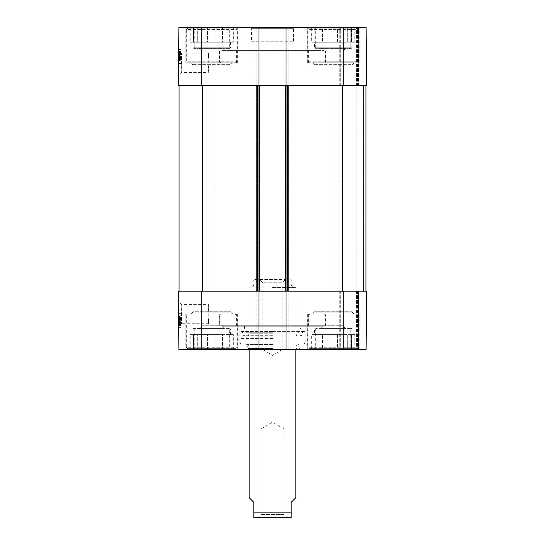 <?xml version="1.0" encoding="UTF-8"?>
<svg xmlns="http://www.w3.org/2000/svg" width="545" height="545" viewBox="0 0 545 545"><rect width="100%" height="100%" fill="white"/><g stroke="black" fill="none" stroke-linecap="round" stroke-linejoin="round"><path stroke-width="0.41" stroke-dasharray="2.73 2.04" d="M224.233 48.273L221.427 51.073L223.763 48.737L199.777 48.737L202.113 51.073L221.427 51.073L202.113 51.073L221.427 51.073L202.113 51.073L199.313 48.273L224.233 48.273L199.313 48.273M345.687 48.273L342.887 51.073L345.223 48.737L321.237 48.737L323.573 51.073L342.887 51.073L323.573 51.073L342.887 51.073L323.573 51.073L320.767 48.273L345.687 48.273L320.767 48.273M209.001 62.75L208.265 53.097C209.062 52.504 209.062 73.003 208.265 72.41L209.001 62.75M308.402 62.75L308.402 51.073L325.76 51.073L325.76 62.75L324.398 62.75L325.338 61.817L325.338 51.073L309.022 51.073L309.022 61.817L310.35 62.75L307.305 62.75L359.155 62.75L325.76 62.75M309.022 51.073L308.402 51.073M236.598 62.75L236.598 51.073L219.24 51.073L235.978 51.073L235.978 61.817L234.65 62.75L237.695 62.75L185.845 62.75L220.602 62.75L219.662 61.817L219.662 51.073M235.978 51.073L236.598 51.073M325.76 51.073L325.338 51.073M219.24 51.073L219.24 62.75M187.712 28.183L235.828 28.183L187.712 28.183L186.315 29.587L237.232 29.587L186.315 29.587L186.315 61.817L235.978 61.817M219.662 61.817L186.315 61.817L187.248 62.75L234.65 62.75M220.602 62.75L187.248 62.75M309.172 28.183L357.288 28.183L309.172 28.183L307.768 29.587L358.685 29.587L307.768 29.587L307.768 61.817L309.022 61.817M325.338 61.817L358.685 61.817L307.768 61.817L308.702 62.75L310.35 62.75M324.398 62.75L308.702 62.75M199.777 48.737L223.763 48.737M194.02 48.737L229.52 48.737L194.02 48.737L193.087 47.803L230.46 47.803L193.087 47.803L193.087 42.197L230.46 42.197L193.087 42.197M193.489 28.183L193.489 42.197L190.198 42.197L193.489 42.197L193.489 28.183L200.982 28.183L200.982 42.197L197.692 42.197L197.692 28.183L197.692 42.197L207.57 42.197L200.982 42.197L200.982 28.183L193.489 28.183M190.198 28.183L190.198 42.197M215.977 42.197L215.977 28.183L222.558 28.183L222.558 42.197L215.977 42.197L225.855 42.197L222.558 42.197L222.558 28.183L215.977 28.183L215.977 42.197L207.57 42.197L207.57 28.183L207.57 42.197L215.977 42.197M233.349 28.183L230.058 28.183L230.058 42.197L230.058 28.183L233.349 28.183L233.349 42.197L230.058 42.197L233.349 42.197M225.855 28.183L225.855 42.197L225.855 28.183L222.558 28.183L230.058 28.183L225.855 28.183M200.982 28.183L207.57 28.183L200.982 28.183M207.57 28.183L215.977 28.183L207.57 28.183M230.058 42.197L225.855 42.197L230.058 42.197M197.692 42.197L193.489 42.197L197.692 42.197M321.237 48.737L345.223 48.737M315.48 48.737L350.98 48.737L315.48 48.737L314.54 47.803L351.913 47.803L314.54 47.803L314.54 42.197L351.913 42.197L314.54 42.197M314.942 28.183L314.942 42.197L311.651 42.197L314.942 42.197L314.942 28.183L322.442 28.183L322.442 42.197L319.145 42.197L319.145 28.183L319.145 42.197L329.023 42.197L322.442 42.197L322.442 28.183L314.942 28.183M311.651 28.183L311.651 42.197M337.43 42.197L337.43 28.183L344.018 28.183L344.018 42.197L337.43 42.197L347.308 42.197L344.018 42.197L344.018 28.183L337.43 28.183L337.43 42.197L329.023 42.197L329.023 28.183L329.023 42.197L337.43 42.197M354.802 28.183L351.511 28.183L351.511 42.197L351.511 28.183L354.802 28.183L354.802 42.197L351.511 42.197L354.802 42.197M347.308 28.183L347.308 42.197L347.308 28.183L344.018 28.183L351.511 28.183L347.308 28.183M322.442 28.183L329.023 28.183L322.442 28.183M329.023 28.183L337.43 28.183L329.023 28.183M351.511 42.197L347.308 42.197L351.511 42.197M319.145 42.197L314.942 42.197L319.145 42.197M179.584 54.023L179.523 60.699L179.605 51.319L179.584 54.023L180.981 54.037L180.995 52.272L179.598 52.259M180.981 54.2L179.578 54.187L179.591 52.824L179.523 60.815L180.926 60.829L181.001 51.489L180.926 60.829L180.995 52.831L180.926 60.829L179.523 60.815L179.598 51.741L179.598 52.286L180.995 52.3L181.008 51.4L180.94 58.949L181.001 51.564L180.96 56.68L179.557 56.666M180.96 56.68L180.967 55.767L179.564 55.754M180.967 55.767L179.564 55.897M180.967 55.91L180.926 60.706L179.523 60.699L180.926 60.706L180.933 59.609L179.53 59.603L180.933 59.609L180.954 57.102L179.557 57.096M180.954 57.102L180.954 57.688L179.55 57.675M180.954 57.688L181.008 51.332L179.605 51.319M181.008 51.332L180.981 53.935L179.584 53.928M180.995 52.831L179.591 52.824M180.926 60.829L179.523 60.815L179.605 51.475L179.523 60.815L180.926 60.829M180.933 59.303L181.001 51.489L179.605 51.475L181.001 51.489L180.933 59.303L179.537 59.296M180.933 59.439L181.001 51.489L179.605 51.475L181.001 51.489L180.933 59.439L179.537 59.432M181.001 51.489L179.605 51.475L181.001 51.489M179.578 54.221L179.523 60.89L179.605 51.509L179.578 54.221L180.981 54.227L180.995 52.463L179.598 52.449L179.523 61.047L179.605 51.666L179.598 52.47L180.995 52.477L180.947 58.499L180.926 60.114L179.53 60.1M179.598 52.449L180.995 52.463L180.96 56.871L179.557 56.857M180.96 56.871L180.967 55.958L179.564 55.951M180.967 55.958L179.564 56.094M180.967 56.101L180.92 60.904L179.523 60.89L180.92 60.904L180.933 59.807L179.53 59.793L180.933 59.807L180.954 57.3L179.55 57.286M180.954 57.3L180.947 57.886L179.55 57.872M180.947 57.886L181.001 51.523L179.605 51.509M181.001 51.523L180.981 54.132L179.578 54.118M180.981 54.132L179.578 54.2L179.584 53.403L179.55 57.395L180.954 57.409M180.926 60.114L181.001 51.68L179.605 51.666L181.001 51.68L180.995 52.477M180.947 58.24L179.543 58.226M180.947 58.363L179.543 58.349M180.92 61.06L179.523 61.047M180.995 52.783L179.591 52.77L180.995 52.783M180.96 56.912L180.995 52.361L180.96 56.912L179.557 56.905L179.598 52.347L179.557 56.905M180.995 52.361L179.598 52.347M180.995 52.518L179.591 52.511M180.995 52.933L179.591 52.926M180.988 53.417L179.584 53.403M180.947 58.015L179.543 58.002L179.55 57.395M180.94 58.949L179.537 58.935L179.571 55.174L179.543 58.002M180.94 58.547L179.543 58.533M180.954 57.607L179.55 57.593M181.001 51.564L179.605 51.55M179.598 52.286L179.537 58.935M181.008 51.4L179.605 51.387M181.001 51.795L179.598 51.789M180.995 52.742L179.591 52.729M180.94 58.812L179.537 58.799M180.947 58.049L179.543 58.043M180.899 63.472L181.022 49.459L180.899 63.472L181.022 49.459L180.899 63.472L178.562 63.452L178.685 49.438L178.562 63.452L180.899 63.472L178.562 63.452L178.685 49.438L181.022 49.459L178.685 49.438L178.562 63.452L180.899 63.472M178.685 49.438L181.022 49.459L178.685 49.438M178.678 50.256L181.512 53.11L208.265 53.097L208.265 72.41L181.287 72.41L181.505 53.117L181.287 72.41L178.46 75.224L178.678 50.256L178.46 75.224M178.372 85.64L178.883 27.25L258.95 27.25L258.017 27.25L258.95 27.25L258.95 85.64L178.372 85.64M229.288 48.273L194.252 48.273L229.288 48.273L229.288 27.25L194.252 27.25L229.288 27.25M350.748 48.273L315.712 48.273L350.748 48.273L350.748 27.25L315.712 27.25L350.748 27.25M358.453 85.64L255.918 85.64L289.082 85.64L286.05 85.64L286.05 27.25L366.117 27.25L339.767 27.25L366.117 27.25L366.628 85.64L339.767 85.64L358.453 85.64L358.453 27.25L358.453 85.64M359.155 62.75L359.155 27.25L307.305 27.25L359.155 27.25M237.695 62.75L237.695 27.25L185.845 27.25L237.695 27.25M251.477 41.263L293.523 41.263L251.477 41.263L251.477 28.653L293.523 28.653L251.477 28.653L250.08 27.25L294.92 27.25L250.08 27.25M258.95 349.577L258.95 291.187L258.95 349.577L255.918 349.577L289.082 349.577L286.05 349.577L288.148 349.577L286.05 349.577L286.05 291.187L179.073 291.187L258.95 291.187L258.95 349.577L178.883 349.577L178.372 291.187L289.082 291.187L256.852 291.187L258.95 291.187L258.95 85.64L179.073 85.64L365.927 85.64L285.348 85.64L288.38 85.64L286.05 85.64L286.05 27.25L255.918 27.25L258.95 27.25L258.95 85.64L258.95 27.25M288.148 27.25L289.082 27.25L288.148 27.25L288.148 85.64L288.148 27.25M339.767 85.64L339.767 27.25L339.767 85.64M357.52 85.64L357.52 27.25L357.52 85.64M366.628 85.64L366.117 27.25L366.628 85.64M289.082 85.64L289.082 27.25L289.082 85.64M255.918 85.64L255.918 27.25L255.918 85.64M343.275 291.187L343.275 349.577L366.117 349.577L366.628 291.187L366.117 349.577L358.453 349.577L366.117 349.577L366.628 291.187L285.348 291.187L288.38 291.187L285.348 291.187L286.05 291.187L286.05 27.25M312.21 62.75L354.25 62.75L312.21 62.75L314.54 65.087L351.913 65.087L314.54 65.087L312.673 62.75L353.78 62.75L312.673 62.75M190.75 62.75L232.79 62.75L190.75 62.75L193.087 65.087L230.46 65.087L193.087 65.087L191.22 62.75L232.327 62.75L191.22 62.75M219.69 51.073L325.31 51.073L219.69 51.073L221.093 50.61L323.907 50.61L221.093 50.61M228.144 50.61L316.856 50.61L228.144 50.61L229.54 51.073L315.46 51.073L229.54 51.073M224.233 328.56L221.427 325.753L223.763 328.09L199.777 328.09L202.113 325.753L221.427 325.753L202.113 325.753L221.427 325.753L202.113 325.753L199.313 328.56L224.233 328.56L199.313 328.56M345.687 328.56L342.887 325.753L345.223 328.09L321.237 328.09L323.573 325.753L342.887 325.753L323.573 325.753L342.887 325.753L323.573 325.753L320.767 328.56L345.687 328.56L320.767 328.56M209.001 314.077L208.265 323.73C209.062 324.323 209.062 303.831 208.265 304.417L209.001 314.077M325.76 314.077L325.76 325.753L308.402 325.753L308.402 314.077L310.35 314.077L309.022 315.01L309.022 325.753L325.338 325.753L325.338 315.01L324.398 314.077L359.155 314.077L308.402 314.077M325.338 325.753L325.76 325.753M219.24 314.077L219.24 325.753L236.598 325.753L219.662 325.753L219.662 315.01L220.602 314.077L185.845 314.077L237.695 314.077L234.65 314.077L235.978 315.01L235.978 325.753M219.662 325.753L219.24 325.753M308.402 325.753L309.022 325.753M300.527 325.753L244.473 325.753L300.527 325.753L300.527 329.023L244.473 329.023L300.527 329.023M236.598 325.753L236.598 314.077M187.712 348.643L235.828 348.643L187.712 348.643L186.315 347.24L237.232 347.24L186.315 347.24L186.315 315.01L219.662 315.01M235.978 315.01L186.315 315.01L187.248 314.077L220.602 314.077M234.65 314.077L187.248 314.077M309.172 348.643L357.288 348.643L309.172 348.643L307.768 347.24L358.685 347.24L307.768 347.24L307.768 315.01L358.685 315.01L325.338 315.01M309.022 315.01L307.768 315.01L308.702 314.077L357.752 314.077L324.398 314.077M310.35 314.077L308.702 314.077M199.777 328.09L223.763 328.09M194.02 328.09L229.52 328.09L194.02 328.09L193.087 329.023L230.46 329.023L193.087 329.023L193.087 334.63L230.46 334.63L193.087 334.63M193.489 348.643L193.489 334.63L190.198 334.63L193.489 334.63L193.489 348.643L200.982 348.643L200.982 334.63L197.692 334.63L197.692 348.643L197.692 334.63L207.57 334.63L200.982 334.63L200.982 348.643L193.489 348.643M190.198 348.643L190.198 334.63M215.977 334.63L215.977 348.643L222.558 348.643L222.558 334.63L215.977 334.63L225.855 334.63L222.558 334.63L222.558 348.643L215.977 348.643L215.977 334.63L207.57 334.63L207.57 348.643L207.57 334.63L215.977 334.63M233.349 348.643L230.058 348.643L230.058 334.63L230.058 348.643L233.349 348.643L233.349 334.63L230.058 334.63L233.349 334.63M225.855 348.643L225.855 334.63L225.855 348.643L222.558 348.643L230.058 348.643L225.855 348.643M200.982 348.643L207.57 348.643L200.982 348.643M207.57 348.643L215.977 348.643L207.57 348.643M230.058 334.63L225.855 334.63L230.058 334.63M197.692 334.63L193.489 334.63L197.692 334.63M321.237 328.09L345.223 328.09M315.48 328.09L350.98 328.09L315.48 328.09L314.54 329.023L351.913 329.023L314.54 329.023L314.54 334.63L351.913 334.63L314.54 334.63M314.942 348.643L314.942 334.63L311.651 334.63L314.942 334.63L314.942 348.643L322.442 348.643L322.442 334.63L319.145 334.63L319.145 348.643L319.145 334.63L329.023 334.63L322.442 334.63L322.442 348.643L314.942 348.643M311.651 348.643L311.651 334.63M337.43 334.63L337.43 348.643L344.018 348.643L344.018 334.63L337.43 334.63L347.308 334.63L344.018 334.63L344.018 348.643L337.43 348.643L337.43 334.63L329.023 334.63L329.023 348.643L329.023 334.63L337.43 334.63M354.802 348.643L351.511 348.643L351.511 334.63L351.511 348.643L354.802 348.643L354.802 334.63L351.511 334.63L354.802 334.63M347.308 348.643L347.308 334.63L347.308 348.643L344.018 348.643L351.511 348.643L347.308 348.643M322.442 348.643L329.023 348.643L322.442 348.643M329.023 348.643L337.43 348.643L329.023 348.643M351.511 334.63L347.308 334.63L351.511 334.63M319.145 334.63L314.942 334.63L319.145 334.63M245.87 343.97L299.13 343.97L245.87 343.97L245.87 348.18L299.13 348.18L245.87 348.18L244.473 349.577L300.527 349.577L244.473 349.577M272.5 343.97L303.892 343.97L272.5 343.97M272.5 338.493L240.175 338.493L272.5 338.493M272.5 331.36L305.2 331.36L272.5 331.36M272.5 348.575L247.859 348.575L272.5 348.575M272.5 348.643L249.14 348.643L272.5 348.643M272.5 344.147L248.023 344.147L272.5 344.147M272.5 336.871L248.023 336.871L272.5 336.871M272.5 333.206L249.14 333.206L272.5 333.206M272.5 332.089L248.118 332.089L272.5 332.089M272.5 332.273L246.34 332.273L272.5 332.273M272.5 331.578L242.321 331.578L272.5 331.578M239.8 343.97L305.2 343.97L239.8 343.97L239.8 329.023L305.2 329.023L239.8 329.023M179.584 322.803L179.523 316.134L179.605 325.508L179.584 322.803L180.981 322.79L180.995 324.561L179.598 324.568M180.995 324.561L180.96 320.153L179.557 320.16M180.96 320.153L180.967 321.06L179.564 321.073M180.967 321.06L179.564 320.93M180.967 320.916L180.926 316.12L179.523 316.134L180.926 316.12L180.933 317.217L179.53 317.231L180.933 317.217L180.954 319.724L179.557 319.738M180.954 319.724L180.954 319.138L179.55 319.152M180.954 319.138L181.008 325.501L179.605 325.508M181.008 325.501L180.981 322.892L179.584 322.906M180.995 323.996L180.926 315.998L179.523 316.011L179.605 325.351L179.523 316.011L180.926 315.998L180.995 323.996L179.591 324.009M180.933 317.524L181.001 325.345L180.926 315.998L179.523 316.011L180.926 315.998L181.001 325.345L179.605 325.351L181.001 325.345L180.933 317.524L179.537 317.537M180.933 317.388L181.001 325.345L179.605 325.351L181.001 325.345L180.933 317.388L179.537 317.401M181.001 325.345L179.605 325.351L181.001 325.345M179.578 322.613L179.523 315.937L179.605 325.317L179.578 322.613L180.981 322.599L180.995 324.364L179.598 324.377L179.523 315.78L179.605 325.161L179.598 324.364L180.995 324.35L180.974 321.693L180.926 316.713L179.53 316.727M179.598 324.377L180.995 324.364L180.96 319.956L179.557 319.97M180.96 319.956L180.967 320.869L179.564 320.882M180.967 320.869L179.564 320.739M180.967 320.726L180.92 315.923L179.523 315.937L180.92 315.923L180.933 317.02L179.53 317.033L180.933 317.02L180.954 319.527L179.55 319.54M180.954 319.527L180.947 318.948L179.55 318.954M180.947 318.948L181.001 325.304L179.605 325.317M181.001 325.304L180.981 322.695L179.578 322.708M180.981 322.695L179.578 322.626L179.543 318.825L179.584 323.423L179.578 322.64L180.981 322.626L180.988 323.41L180.954 319.425L179.55 319.431M180.926 316.713L181.001 325.147L179.605 325.161L181.001 325.147L180.995 324.35M180.947 318.587L179.543 318.6M180.947 318.471L179.543 318.478M180.92 315.766L179.523 315.78M180.995 324.043L179.591 324.057L180.995 324.043M180.96 319.915L180.995 324.466L180.96 319.915L179.557 319.929L179.598 324.479L179.557 319.929M180.995 324.466L179.598 324.479M180.995 324.309L179.591 324.323M180.995 323.894L179.591 323.907M180.988 323.41L179.584 323.423M180.954 319.425L180.981 322.626M180.947 318.811L179.543 318.825M179.537 317.892L179.605 325.44L179.537 317.892L180.94 317.878L180.94 318.287L179.543 318.294M180.94 318.287L180.954 319.227L179.55 319.234M180.954 319.227L181.001 325.263L179.605 325.276M181.001 325.263L180.995 324.527L179.598 324.541M180.995 324.527L181.008 325.433L179.605 325.44M181.008 325.433L181.001 325.031L179.598 325.045M181.001 325.031L180.995 324.084L179.591 324.098M180.995 324.084L180.94 318.014L179.537 318.028M180.94 318.014L180.947 318.777L179.543 318.791M180.947 318.777L180.94 317.878M180.899 313.355L181.022 327.368L180.899 313.355L181.022 327.368L180.899 313.355L178.562 313.375L178.685 327.388L178.562 313.375L180.899 313.355L178.562 313.375L178.685 327.388L181.022 327.368L178.685 327.388L178.562 313.375L180.899 313.355M178.685 327.388L181.022 327.368L178.685 327.388M178.678 326.571L181.512 323.716L208.265 323.73L208.265 304.417L181.287 304.417L181.505 323.71L181.287 304.417L178.46 301.61L178.678 326.571L178.46 301.61M229.288 328.56L194.252 328.56L229.288 328.56L229.288 349.577L194.252 349.577L229.288 349.577M350.748 328.56L315.712 328.56L350.748 328.56L350.748 349.577L315.712 349.577L350.748 349.577M256.852 291.187L255.918 291.187L256.852 291.187L256.852 349.577L255.918 349.577L256.852 349.577L256.852 291.187M288.148 291.187L289.082 291.187L288.148 291.187L288.148 349.577L289.082 349.577L288.148 349.577L288.148 291.187M358.453 291.187L339.767 291.187L358.453 291.187L358.453 349.577L339.767 349.577L358.453 349.577L358.453 291.187M237.695 314.077L237.695 349.577L185.845 349.577L237.695 349.577M359.155 314.077L359.155 349.577L307.305 349.577L359.155 349.577M343.275 349.577L286.05 349.577L286.05 291.187L286.05 349.577M244.473 325.753L244.473 329.023M339.767 291.187L339.767 349.577L339.767 291.187M357.52 291.187L357.52 349.577L357.52 291.187M289.082 291.187L289.082 349.577L289.082 291.187M255.918 291.187L255.918 349.577L255.918 291.187M312.21 314.077L354.25 314.077L312.21 314.077L314.54 311.74L351.913 311.74L314.54 311.74L312.673 314.077L353.78 314.077L312.673 314.077M190.75 314.077L232.79 314.077L190.75 314.077L193.087 311.74L230.46 311.74L193.087 311.74L191.22 314.077L232.327 314.077L191.22 314.077M219.69 325.753L325.31 325.753L219.69 325.753L221.093 326.223L323.907 326.223L221.093 326.223M228.144 326.223L316.856 326.223L228.144 326.223L229.54 325.753L315.46 325.753L229.54 325.753M214.11 85.64L330.89 85.64L214.11 85.64L214.11 291.187L330.89 291.187L214.11 291.187M179.073 291.187L179.073 85.64M259.652 291.187L259.652 85.64M256.62 291.187L256.62 85.64L256.62 291.187M288.38 291.187L288.38 85.64L288.38 291.187M285.348 291.187L285.348 85.64M365.927 291.187L287.685 291.187L365.927 291.187L365.927 85.64L365.927 291.187L357.05 291.187L357.05 85.64L357.05 291.187L340.005 291.187L340.005 85.64L340.005 291.187L357.05 291.187L357.05 85.64L357.05 291.187L365.927 291.187L365.927 85.64M257.744 517.75L261.014 514.48L261.014 428.99L272.5 422.089L283.986 428.99L261.014 428.99L283.986 428.99L283.986 514.48L261.014 514.48L283.986 514.48L287.256 517.75L257.744 517.75L287.256 517.75M290.253 517.75L254.747 517.75M295.86 497.66L291.187 502.333L291.187 517.668M253.813 517.668L253.813 502.333L249.14 497.66M285.423 279.51L282.153 282.78L282.153 349.577L272.5 355.381L262.847 349.577L282.153 349.577L262.847 349.577L262.847 282.78L282.153 282.78L262.847 282.78L259.577 279.51L285.423 279.51L259.577 279.51M272.5 279.51L254.283 279.51L272.5 279.51M272.5 287.447L295.86 287.447L272.5 287.447M272.5 286.983L249.61 286.983L272.5 286.983M272.5 279.973L291.187 279.973L272.5 279.973M179.578 54.568L180.981 54.582L179.578 54.541M180.974 54.663L179.578 54.65M180.981 54.33L179.578 54.316M180.974 54.752L179.578 54.738M180.974 54.854L179.571 54.847M180.995 52.654L179.591 52.647M180.974 55.181L179.571 55.12M180.947 58.499L179.543 58.485M180.947 58.465L179.543 58.458M180.96 56.53L179.557 56.517M181.001 51.748L179.598 51.741M340.7 85.64L340.7 27.25L340.7 85.64M356.587 85.64L356.587 27.25L356.587 85.64M256.852 85.64L256.852 27.25L256.852 85.64M258.017 85.64L258.017 27.25L258.017 85.64M286.983 85.64L286.983 27.25L286.983 85.64M201.725 85.64L201.725 27.25M343.275 85.64L343.275 27.25M314.54 64.623L351.913 64.623L314.54 64.623M193.087 64.623L230.46 64.623L193.087 64.623M272.5 343.037L240.175 343.037L272.5 343.037M272.5 344.61L246.871 344.61L272.5 344.61M272.5 335.291L245.059 335.291L272.5 335.291M272.5 334.964L242.736 334.964L272.5 334.964M179.578 322.259L180.981 322.252L179.578 322.286M180.974 322.163L179.578 322.177M180.981 322.497L179.578 322.511M180.974 322.081L179.578 322.088M180.974 321.972L179.571 321.986M180.995 324.173L179.591 324.186M179.571 321.686L180.974 321.673L179.571 321.707M179.543 318.375L180.947 318.362L179.543 318.348M180.974 321.639L179.571 321.666M180.96 320.297L179.557 320.31M181.001 325.079L179.598 325.093M340.7 291.187L340.7 349.577L340.7 291.187M356.587 291.187L356.587 349.577L356.587 291.187M258.017 291.187L258.017 349.577L258.017 291.187M286.983 291.187L286.983 349.577L286.983 291.187M201.725 291.187L201.725 349.577M314.54 312.21L351.913 312.21L314.54 312.21M193.087 312.21L230.46 312.21L193.087 312.21M258.718 291.187L258.718 85.64L258.718 291.187M257.553 291.187L257.553 85.64L257.553 291.187M287.447 291.187L287.447 85.64L287.447 291.187M286.282 291.187L286.282 85.64L286.282 291.187M363.59 291.187L363.59 85.64L363.59 291.187M357.99 291.187L357.99 85.64L357.99 291.187M356.117 291.187L356.117 85.64L356.117 291.187M342.335 291.187L342.335 85.64L342.335 291.187M342.573 291.187L342.573 85.64M287.685 291.187L287.685 85.64M286.05 291.187L286.05 85.64M258.95 291.187L258.95 85.64M257.315 291.187L257.315 85.64M202.427 85.64L202.427 291.187M291.187 512.143L253.813 512.143M272.5 285.11L291.187 285.11L272.5 285.11M235.828 28.183L237.232 29.587L237.232 61.817L236.298 62.75M357.288 28.183L358.685 29.587L358.685 61.817L357.752 62.75M230.46 42.197L230.46 47.803L229.52 48.737M351.913 42.197L351.913 47.803L350.98 48.737M194.252 48.273L194.252 27.25M315.712 48.273L315.712 27.25M307.305 62.75L307.305 27.25M185.845 62.75L185.845 27.25M293.523 41.263L293.523 28.653L294.92 27.25M353.78 62.75L351.913 65.087L354.25 62.75M232.327 62.75L230.46 65.087L232.79 62.75M325.31 51.073L323.907 50.61M315.46 51.073L316.856 50.61M235.828 348.643L237.232 347.24L237.232 315.01L236.298 314.077M357.288 348.643L358.685 347.24L358.685 315.01L357.752 314.077M230.46 334.63L230.46 329.023L229.52 328.09M351.913 334.63L351.913 329.023L350.98 328.09M303.892 343.97L304.825 343.037L305.2 331.36L302.679 331.578L302.264 334.964L301.058 336.027L243.942 336.027L301.058 336.027L299.941 335.291L298.66 332.273L296.882 332.089L295.86 333.206L296.977 336.871L296.977 344.147L295.86 348.643L297.141 348.575L298.129 344.61L298.946 343.97M241.108 343.97L240.175 343.037L239.8 331.36L242.321 331.578L242.736 334.964L243.942 336.027L245.059 335.291L246.34 332.273L248.118 332.089L249.14 333.206L248.023 336.871L248.023 344.147L249.14 348.643L247.859 348.575L246.871 344.61L246.054 343.97M305.2 329.023L305.2 343.97M185.845 314.077L185.845 349.577M307.305 314.077L307.305 349.577M315.712 328.56L315.712 349.577M194.252 328.56L194.252 349.577M299.13 343.97L299.13 348.18L300.527 349.577M353.78 314.077L351.913 311.74L354.25 314.077M232.327 314.077L230.46 311.74L232.79 314.077M325.31 325.753L323.907 326.223M315.46 325.753L316.856 326.223M330.89 85.64L330.89 291.187M249.61 286.983L249.14 287.447L249.14 349.577M295.39 286.983L295.86 287.447L295.86 349.577M254.283 279.51L253.813 279.973L253.813 285.11L251.947 286.983M290.717 279.51L291.187 279.973L291.187 285.11L293.053 286.983"/><path stroke-width="0.82" d="M286.05 85.64L178.372 85.64L178.883 27.25L286.05 27.25L286.05 85.64L366.628 85.64L366.117 27.25L286.05 27.25M258.95 85.64L258.95 27.25M178.372 291.187L178.883 349.577L258.95 349.577L258.95 291.187L178.372 291.187M343.275 291.187L286.05 291.187L286.05 349.577L366.117 349.577L366.628 291.187L343.275 291.187L343.275 349.577M286.05 349.577L258.95 349.577M179.073 291.187L179.073 85.64M258.95 291.187L259.652 291.187L259.652 85.64M259.652 291.187L285.348 291.187L285.348 85.64M285.348 291.187L286.05 291.187M365.927 291.187L365.927 85.64M249.14 349.577L249.14 497.66L253.813 502.333L253.813 517.668L254.747 517.75L291.187 517.668L291.187 502.333L295.86 497.66L295.86 349.577M343.275 85.64L343.275 27.25M201.725 85.64L201.725 27.25M201.725 291.187L201.725 349.577M202.427 291.187L202.427 85.64M257.315 291.187L257.315 85.64M287.685 291.187L287.685 85.64M342.573 291.187L342.573 85.64M253.813 512.143L291.187 512.143"/></g></svg>
